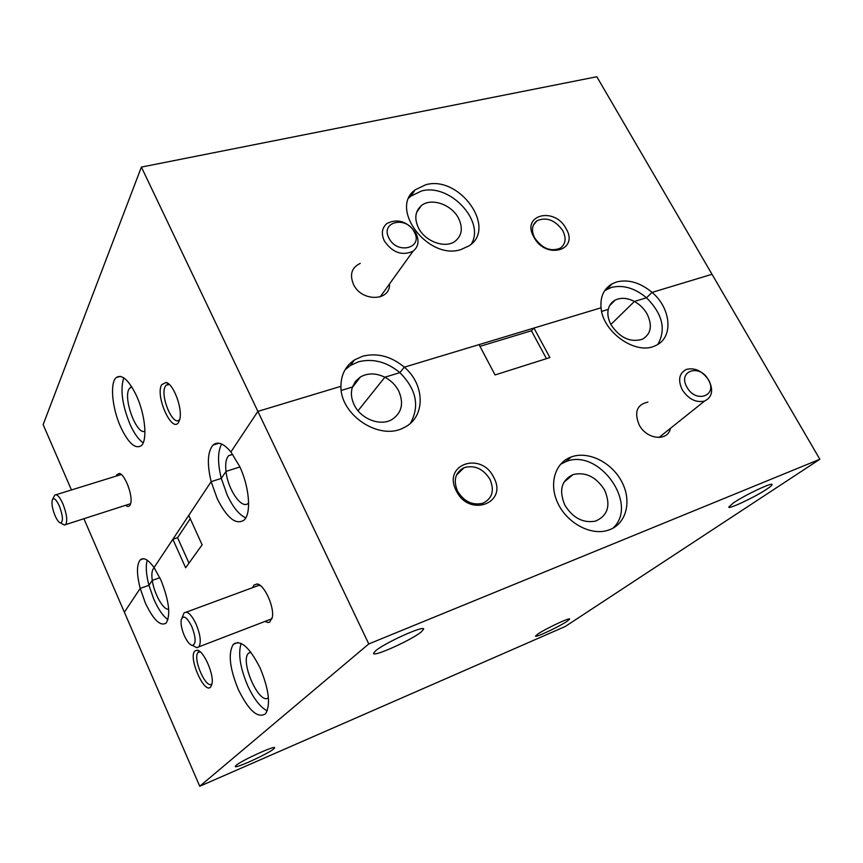 <?xml version="1.0" encoding="UTF-8"?>
<svg xmlns="http://www.w3.org/2000/svg" width="863" height="863" viewBox="0 0 863 863"><rect width="100%" height="100%" fill="white"/><g stroke="black" fill="none" stroke-linecap="round" stroke-linejoin="round"><path stroke-width="1.29" d="M418.544 228.037C414.175 218.771 415.081 211.327 421.263 205.718C430.907 197.347 451.565 204.358 458.501 218.199C463.107 227.832 462.018 235.491 455.233 241.165C445.459 248.846 425.276 241.705 418.544 228.037M460.583 249.687L468.911 245.933C497.422 228.253 459.612 175.135 425.858 184.704L415.135 189.838C388.954 208.447 427.843 260.162 460.583 249.687M471.381 243.97C485.384 221.025 449.537 183.042 421.586 190.971L410.896 196.106L408.933 197.94M566.085 228.641C554.639 206.333 520.81 214.747 533.852 237.109C545.664 259.946 579.418 250.615 566.085 228.641M562.762 230.648C555.125 220.011 546.538 216.71 537.002 220.745C531.867 224.779 531.123 230.54 534.736 238.015C542.212 248.555 550.713 251.953 560.238 248.21C565.675 244.153 566.516 238.296 562.762 230.648M360.227 263.398C351.662 267.508 349.429 274.52 353.506 284.434C361.575 302.082 390.615 301.435 389.515 283.927M657.843 344.359C666.29 329.439 662.514 313.916 646.516 297.778L652.072 292.395C640.303 282.611 628.512 279.127 616.7 281.942L612.212 283.776C603.873 288.63 600.152 296.635 601.058 307.789L404.326 367.174C391.198 356.3 377.336 352.633 362.751 356.192L354.564 359.871C345.556 365.912 341.004 374.725 340.939 386.311L257.886 411.381L230.917 451.953C223.679 443.377 217.713 441.09 213.01 445.081C207.53 451.694 206.915 463.884 211.165 481.662L221.284 478.393L211.165 481.662L154.056 567.563C148.253 559.569 143.657 557.002 140.259 559.86C136.581 564.531 136.559 574.046 140.205 588.415L148.943 585.319L152.276 580.378L159.849 577.714L152.276 580.378L148.943 585.319L153.948 599.548C158.425 609.494 163.085 616.204 167.951 619.666M479.968 346.354L531.403 330.777L533.949 328.048L601.058 307.789C602.73 332.363 636.214 355.621 655.373 345.664C673.712 338.22 671.479 308.598 652.072 292.395L712.018 274.294L652.072 292.395L646.516 297.778L634.391 301.457C639.742 304.412 643.949 308.544 647.023 313.841C652.633 325.448 651.112 333.905 642.46 339.202C630.519 342.784 620.087 338.048 611.155 324.984C608.21 319.547 607.239 314.348 608.253 309.396C609.256 305.157 611.576 302.05 615.222 300.076C620.896 297.368 627.282 297.832 634.391 301.457L610.875 324.477L634.391 301.457L646.516 297.778C634.823 288.059 623.086 284.617 611.317 287.444L604.726 290.594M125.577 505.319C127.541 506.872 129.04 506.797 130.076 505.082L130.68 503.463C133.053 495.567 124.811 473.916 119.277 473.431L116.678 474.855L116.214 476.085M178.792 421.931L179.806 419.17C182.729 408.512 173.42 383.711 166.052 382.449L161.661 384.704C154.909 396.117 172.449 434.488 178.792 421.931M169.353 384.52L166.289 385.06L165.286 386.397C159.774 395.437 172.891 426.829 179.331 419.871L179.741 419.429M136.408 395.567C128.76 380 122.071 373.981 116.343 377.487C109.655 382.633 112.125 408.501 120.82 427.358C128.425 443.194 135.211 449.321 141.187 445.729C147.67 440.702 145.34 414.661 136.408 395.567M123.776 377.832C120.065 389.558 122.201 405.157 130.151 424.628C134.283 433.647 138.63 439.688 143.182 442.773M131.64 386.667L128.921 389.159C123.161 399.375 136.861 435.427 144.941 431.23M154.283 567.886L153.183 568.954C151.812 571.187 151.51 574.995 152.276 580.378C154.056 593.776 163.571 610.594 168.684 609.159M232.794 454.445L228.706 455.621L227.8 456.721C225.847 459.871 225.254 464.758 226.009 471.403L239.882 466.948L226.009 471.403L221.284 478.393L227.282 495.243C233.01 507.271 239.159 514.833 245.75 517.897M410.486 423.194C419.871 406.041 416.322 389.191 399.871 372.654C386.829 361.845 373.064 358.221 358.555 361.78L350.41 365.47L344.92 369.99M399.871 372.654L404.326 367.174L399.871 372.654L384.855 377.207L358.037 410.756L384.855 377.207C390.982 380.443 395.61 385.06 398.738 391.036C404.111 403.636 401.705 413.226 391.511 419.806C379.828 426.387 360.712 418.814 354.208 404.887C351.252 398.706 350.658 392.762 352.428 387.056L341.252 390.443L352.428 387.056L355.513 381.295L360.389 376.98C367.789 372.87 375.944 372.945 384.855 377.207L399.871 372.654M221.629 444.024C217.649 451.554 217.53 463.01 221.284 478.393L226.009 471.403C227.854 489.839 242.147 510.292 248.479 503.053L248.62 502.913M147.217 560.206C145.545 566.106 146.117 574.478 148.943 585.319L140.205 588.415L124.38 612.212L83.905 518.728M533.949 328.048L549.904 357.562L495.06 374.941L479.051 344.617L404.326 367.174C425.394 384.779 425.642 417.703 403.873 427.638C379.849 441.155 340.141 415.222 340.939 386.311L257.886 411.381L368.771 643.949L819.85 459.256L565.243 626.495L199.741 786.258L124.38 612.212L140.205 588.415L145.221 602.687C153.323 619.807 160.281 626.614 166.106 623.108C170.842 615.114 169.105 600.745 160.896 580.001L154.056 567.563L172.859 539.278L185.642 567.768L202.125 544.844L188.749 515.373L211.165 481.662L217.185 498.577C227.066 518.221 236.052 525.373 244.153 520.033C251.521 513.42 249.396 486.678 239.547 466.225L230.917 451.953L257.886 411.381L141.392 167.088L43.15 424.607L71.446 489.957M819.85 459.256L596.829 76.742L141.392 167.088M608.253 309.396L601.651 311.403L608.253 309.396M462.385 469.353L460.594 469.699M733.464 502.881L728.739 507.088C728.609 509.537 755.308 496.915 766.959 489.041C770.486 486.7 772.18 485.211 772.072 484.575C772.407 482.018 744.769 495.114 733.464 502.881M236.149 765.33L235.232 766.452C234.768 769.041 267.627 754.079 273.56 749.041L274.628 747.79C275.416 745.06 241.651 760.422 236.149 765.33M537.843 634.035L535.502 636.107C535.189 637.94 559.235 626.657 567.142 621.284L569.666 619.073C570.163 617.153 545.481 628.739 537.843 634.035M375.556 650.831L373.506 653.388C373.237 657.304 411.554 640.044 421.273 631.932L423.657 629.095C424.348 624.985 384.639 642.892 375.556 650.831M265.038 621.414L267.735 622.503L269.655 622.191L272.352 617.239C274.445 606.711 264.197 584.424 257.109 583.971L253.884 585.125L252.622 587.649M210.68 686.98L211.996 683.938C214.24 674.391 203.517 650.217 197.098 650.206L194.779 651.101C188.102 657.606 204.402 694.586 210.68 686.98M197.098 650.206L200.108 651.759L198.08 652.536C192.222 658.178 206.451 690.4 211.92 683.723L211.953 683.679M260.195 668.178C249.634 647.282 240.68 639.332 233.323 644.305C227.961 653.194 229.634 668.275 238.328 689.559C248.749 710.691 257.821 718.75 265.545 713.744C270.799 704.855 269.019 689.656 260.195 668.178M241.133 643.399C237.94 653.636 240.141 667.746 247.713 685.74C253.851 698.922 260.346 707.304 267.217 710.885M250.745 652.061L248.501 653.237C239.601 661.263 259.396 705.772 268.415 697.725M610.109 529.537C626.926 522.892 631.943 500.162 621.468 481.155C611.241 462.039 588.027 450.734 571.317 456.926L571.284 456.937C555.017 462.676 548.577 483.927 557.886 503.291C566.98 522.73 589.817 535.384 606.905 530.616L610.109 529.537M612.816 528.275C639.526 504.575 598.739 447.509 565.794 461.683L560.465 464.326M564.887 505.189C558.695 490.475 561.425 480.26 573.075 474.553C585.675 471.716 596.171 476.851 604.542 489.968C611.047 505.168 608.037 515.545 595.513 521.123C583.108 523.334 572.903 518.027 564.887 505.189M493.701 477.347C481.274 450.939 442.05 464.434 456.311 490.82C469.17 517.929 508.339 503.172 493.701 477.347M490.022 479.407C483.28 468.728 474.65 464.812 464.121 467.649C455.276 472.385 453.075 480.206 457.519 491.123C463.992 501.576 472.417 505.621 482.795 503.258C492.255 498.62 494.661 490.669 490.022 479.407M647.919 402.082C636.883 404.574 633.971 412.19 639.203 424.93C646.635 439.623 667.94 441.802 670.454 428.328M172.859 539.278L177.562 537.681L188.986 563.108M190.27 518.728L177.562 537.681M546.452 358.652L531.403 330.777M199.741 786.258L368.771 643.949M389.008 238.188C397.12 254.963 423.604 248.156 414.272 231.942C406.344 215.448 379.849 221.759 389.008 238.188M415.934 233.226C419.461 240.777 418.49 246.775 413.032 251.209C402.147 256.106 392.6 252.719 384.402 241.047C381.036 233.744 381.878 227.886 386.937 223.485C397.832 218.166 407.509 221.413 415.934 233.226M686.98 387.207C695.815 403.841 718.167 395.75 708.318 379.72C699.666 363.345 677.261 370.95 686.98 387.207M708.922 380.454C713.615 390.378 712.158 397.25 704.553 401.068C695.934 402.902 688.512 399.148 682.277 389.817C677.725 380.076 679.084 373.28 686.355 369.429C695.017 367.347 702.547 371.025 708.922 380.454M184.358 635.718C187.142 641.727 189.849 644.963 192.471 645.448C196.192 643.895 195.966 637.595 191.802 626.56C186.742 616.797 183.204 614.585 181.208 619.893C180.669 624.176 181.715 629.451 184.358 635.718M182.136 617.606L184.013 612.989C187.271 610.594 191.306 614.305 196.117 624.122C200.41 634.769 201.359 642.331 198.943 646.797L196.915 647.725L193.592 646.02M55.016 515.567C57.034 520.109 58.9 522.568 60.615 522.967C63.377 521.532 62.956 515.88 59.364 506.02C55.987 498.954 53.592 497.066 52.179 500.335C51.553 504.186 52.503 509.256 55.016 515.567M52.816 499.019L54.703 495.146C56.85 493.744 59.59 496.646 62.913 503.863C66.753 513.873 67.681 520.788 65.696 524.585L64.445 525.049L62.535 524.014M416.592 212.471L421.263 205.718M533.345 225.157L537.002 220.745M606.851 289.278L612.212 283.776M121.586 474.779L119.277 473.431M169.116 384.456L166.052 382.449M168.738 384.369L166.289 385.06M120.399 376.376L116.343 377.487M131.812 386.937L130.205 387.379M350.41 365.47L354.564 359.871M352.277 387.552L360.389 376.98M232.568 454.402L228.706 455.621M219.008 443.226L213.01 445.081M154.412 568.081L153.679 568.339M143.625 558.706L140.259 559.86M609.569 305.739L615.222 300.076M410.896 196.106L415.135 189.838M260.389 585.815L257.109 583.971M199.979 651.748L198.166 652.45M237.994 642.482L233.323 644.305M563.917 482.234L573.075 474.553M456.441 475.179L464.121 467.649M565.772 461.683L571.284 456.937M250.906 652.288L248.501 653.237M413.032 251.209L380.195 296.883M704.553 401.068L658.965 437.509M192.471 645.448L196.915 647.725M198.943 646.797L272.028 618.717M186.332 612.126L259.634 585.06M60.615 522.967L64.445 525.049M65.696 524.585L130.626 503.69M56.084 494.715L121.273 474.521"/></g></svg>
